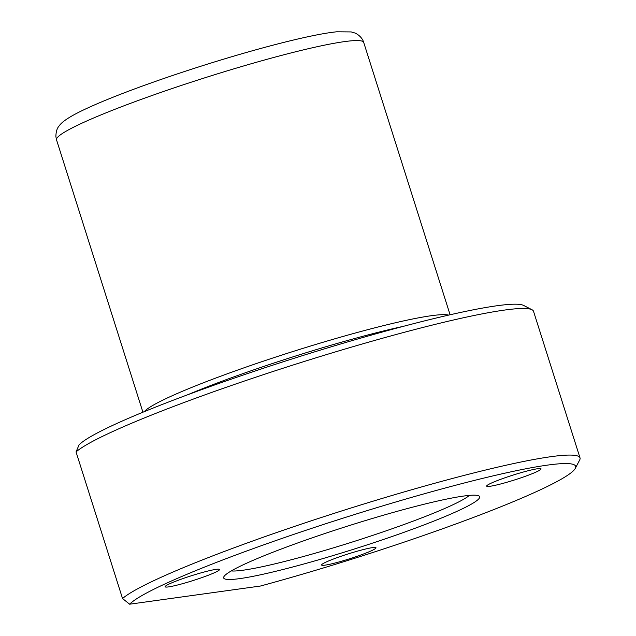 <?xml version="1.0" encoding="UTF-8"?>
<svg xmlns="http://www.w3.org/2000/svg" width="636" height="636" viewBox="0 0 636 636"><rect width="100%" height="100%" fill="white"/><g stroke="black" fill="none" stroke-linecap="round" stroke-linejoin="round"><path stroke-width="0.95" d="M532.014 309.74L523.635 305.439A234.978 20.885 -17.6 0 0 303.102 355.452A234.978 20.885 -17.6 0 0 79.087 444.85L76.042 451.926A241.696 21.489 -17.6 0 1 309.35 359.881A241.696 21.489 -17.6 0 1 532.014 309.74A241.696 21.489 -17.6 0 1 533.509 311.274L580.016 457.88A241.696 21.489 -17.6 0 1 580.104 458.31A241.696 21.489 -17.6 0 1 579.674 460.003L575.31 468.35A234.978 20.885 -17.6 0 1 260.466 586.026L129.633 604.2A234.978 20.885 -17.6 0 1 365.899 511.002A234.978 20.885 -17.6 0 1 575.723 466.697A234.978 20.885 -17.6 0 1 575.31 468.35M129.633 604.2L122.541 598.532A241.696 21.489 -17.6 0 1 366.137 503.299A241.696 21.489 -17.6 0 1 580.016 457.88M122.541 598.532L76.042 451.926M223.618 577.703A134.276 11.933 -17.6 0 1 223.856 576.765A134.276 11.933 -17.6 0 1 348.051 525.964A134.276 11.933 -17.6 0 1 478.813 495.881A134.276 11.933 -17.6 0 1 479.695 496.97A134.276 11.933 -17.6 0 1 352.702 549.528A134.276 11.933 -17.6 0 1 223.618 577.703M469.384 495.396A127.558 11.337 -17.6 0 1 353.067 541.777A127.558 11.337 -17.6 0 1 231.281 570.929M144.324 411.635A161.131 14.326 -17.6 0 1 292.735 351.581A161.131 14.326 -17.6 0 1 448.626 315.106M187.97 394.654A156.432 13.905 -17.6 0 1 403.16 326.387M321.585 564.967A28.533 2.536 -17.6 0 1 348.297 553.884A28.533 2.536 -17.6 0 1 375.987 547.763A28.533 2.536 -17.6 0 1 375.995 547.811A28.533 2.536 -17.6 0 1 349.283 558.893A28.533 2.536 -17.6 0 1 321.593 565.014A28.533 2.536 -17.6 0 1 321.585 564.967M219.531 569.546A28.533 2.536 -17.6 0 1 192.819 580.628A28.533 2.536 -17.6 0 1 165.129 586.75A28.533 2.536 -17.6 0 1 165.114 586.702A28.533 2.536 -17.6 0 1 191.834 575.62A28.533 2.536 -17.6 0 1 219.523 569.498A28.533 2.536 -17.6 0 1 219.531 569.546M541.061 468.923A28.533 2.536 -17.6 0 1 514.349 480.005A28.533 2.536 -17.6 0 1 486.659 486.127A28.533 2.536 -17.6 0 1 486.651 486.079A28.533 2.536 -17.6 0 1 513.363 474.997A28.533 2.536 -17.6 0 1 541.053 468.875A28.533 2.536 -17.6 0 1 541.061 468.923M56.477 139.586A161.131 14.326 -17.6 0 1 207.328 77.012A161.131 14.326 -17.6 0 1 363.705 42.429C361.86 36.029 355.063 32.857 354.61 32.921L351.247 31.927L336.698 31.8C312.181 34.201 257.922 48.105 201.898 65.898C147.258 83.244 95.734 102.635 72.647 115.521C63.735 120.617 60.762 123.638 59.243 125.769C57.049 128.162 55.928 131.803 55.896 136.692L56.532 139.872A161.131 14.326 -17.6 0 1 56.477 139.586M450.097 314.772L363.705 42.429M142.925 412.215L56.532 139.872"/></g></svg>
